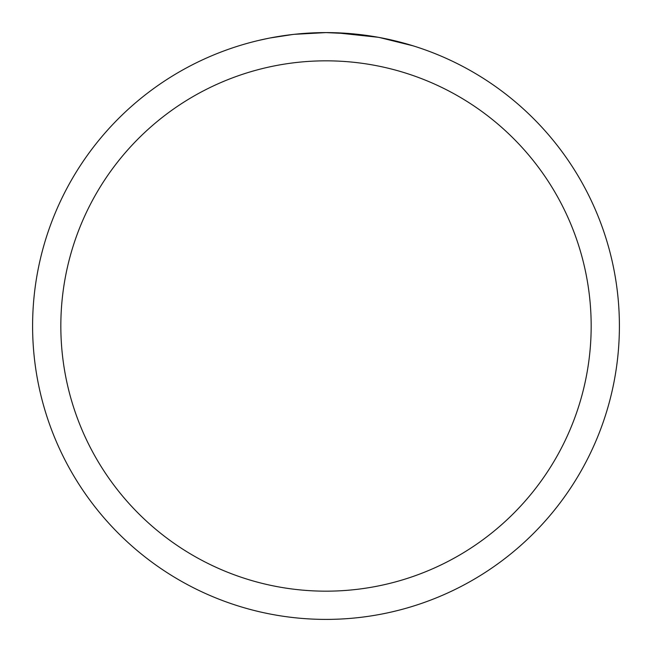<?xml version="1.0" encoding="UTF-8"?>
<svg xmlns="http://www.w3.org/2000/svg" width="652" height="652" viewBox="0 0 652 652"><rect width="100%" height="100%" fill="white"/><g stroke="black" fill="none" stroke-linecap="round" stroke-linejoin="round"><path stroke-width="0.98" d="M326 32.6A293.4 293.4 0 0 1 619.4 326A293.4 293.4 0 0 1 326 619.4A293.4 293.4 0 0 1 32.6 326A293.4 293.4 0 0 1 326 32.6L294.288 34.32L326 32.6L353.131 33.855M357.28 34.271L363.368 34.988M379.505 37.523L413.189 45.852M378.119 37.27L336.204 32.779M326 60.832A265.168 265.168 0 0 1 591.168 326A265.168 265.168 0 0 1 326 591.168A265.168 265.168 0 0 1 60.832 326A265.168 265.168 0 0 1 326 60.832M292.911 34.474L270.205 37.955M258.51 40.465L268.021 38.386"/></g></svg>
